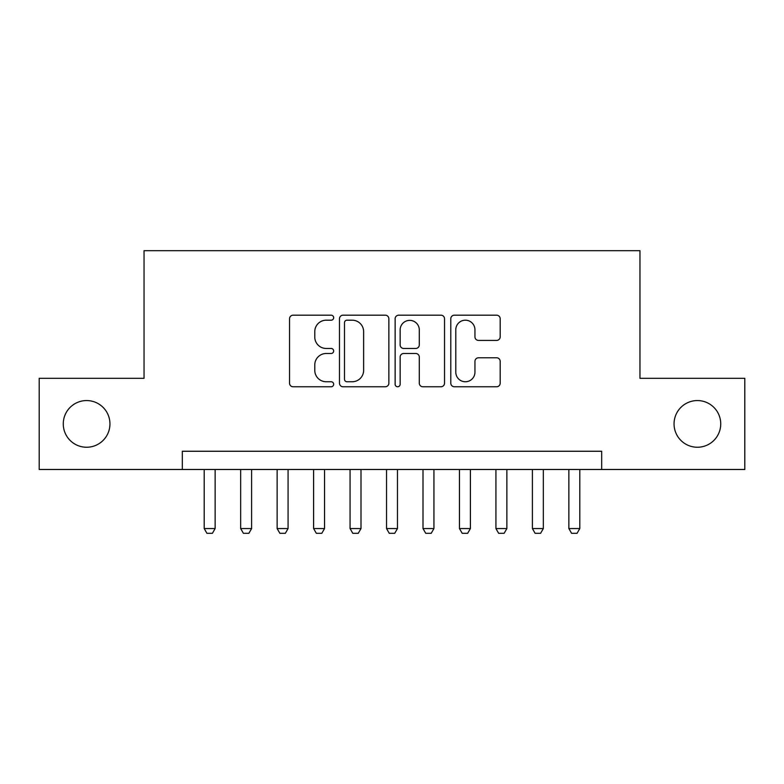 <?xml version="1.0" encoding="UTF-8"?>
<svg xmlns="http://www.w3.org/2000/svg" width="784" height="784" viewBox="0 0 784 784"><rect width="100%" height="100%" fill="white"/><g stroke="black" fill="none" stroke-linecap="round" stroke-linejoin="round"><path stroke-width="1.18" d="M333.661 317.687A2.509 2.509 0 0 0 331.152 315.188L293.118 315.188A3.577 3.577 0 0 0 289.541 318.765L289.541 383.19A3.577 3.577 0 0 0 293.118 386.767L331.152 386.767A2.509 2.509 0 0 0 333.661 384.268A2.509 2.509 0 0 0 331.152 381.759L326.232 381.759A11.456 11.456 0 0 1 314.776 370.303L314.776 364.932A11.456 11.456 0 0 1 326.232 353.486L331.152 353.486A2.509 2.509 0 0 0 333.661 350.977A2.509 2.509 0 0 0 331.152 348.468L326.232 348.468A11.456 11.456 0 0 1 314.776 337.022L314.776 331.652A11.456 11.456 0 0 1 326.232 320.195L331.152 320.195A2.509 2.509 0 0 0 333.661 317.687M674.054 423.909A23.334 23.334 0 0 0 697.397 447.243A23.334 23.334 0 0 0 720.731 423.909A23.334 23.334 0 0 0 697.397 400.565A23.334 23.334 0 0 0 674.054 423.909M63.269 423.909A23.334 23.334 0 0 0 86.603 447.243A23.334 23.334 0 0 0 109.946 423.909A23.334 23.334 0 0 0 86.603 400.565A23.334 23.334 0 0 0 63.269 423.909M496.605 340.423A3.577 3.577 0 0 0 500.182 336.836L500.182 318.765A3.577 3.577 0 0 0 496.605 315.188L454.367 315.188A3.577 3.577 0 0 0 450.79 318.765L450.79 383.19A3.577 3.577 0 0 0 454.367 386.767L496.605 386.767A3.577 3.577 0 0 0 500.182 383.19L500.182 361.355A3.577 3.577 0 0 0 496.605 357.778L478.534 357.778A3.577 3.577 0 0 0 474.947 361.355L474.947 372.184A9.575 9.575 0 0 1 465.373 381.759A9.575 9.575 0 0 1 455.798 372.184L455.798 329.77A9.575 9.575 0 0 1 465.373 320.195A9.575 9.575 0 0 1 474.947 329.77L474.947 336.836A3.577 3.577 0 0 0 478.534 340.423L496.605 340.423M182.329 469.489L39.2 469.489L39.2 378.329L144.04 378.329L144.04 250.694L639.96 250.694L639.96 378.329L744.8 378.329L744.8 469.489L601.671 469.489L601.671 451.261L182.329 451.261L182.329 469.489L601.671 469.489M388.864 318.765A3.577 3.577 0 0 0 385.287 315.188L343.049 315.188A3.577 3.577 0 0 0 339.472 318.765L339.472 383.19A3.577 3.577 0 0 0 343.049 386.767L385.287 386.767A3.577 3.577 0 0 0 388.864 383.19L388.864 318.765M398.713 315.188L440.951 315.188A3.577 3.577 0 0 1 444.528 318.765L444.528 383.19A3.577 3.577 0 0 1 440.951 386.767L422.87 386.767A3.577 3.577 0 0 1 419.293 383.19L419.293 357.063A3.577 3.577 0 0 0 415.716 353.486L403.721 353.486A3.577 3.577 0 0 0 400.144 357.063L400.144 384.268A2.509 2.509 0 0 1 397.635 386.767A2.509 2.509 0 0 1 395.136 384.268L395.136 318.765A3.577 3.577 0 0 1 398.713 315.188M346.989 320.195A2.509 2.509 0 0 0 344.49 322.704L344.49 379.25A2.509 2.509 0 0 0 346.989 381.759L352.183 381.759A11.456 11.456 0 0 0 363.639 370.303L363.639 331.652A11.456 11.456 0 0 0 352.183 320.195L346.989 320.195M419.293 329.946A9.575 9.575 0 0 0 409.718 320.372A9.575 9.575 0 0 0 400.144 329.946L400.144 344.891A3.577 3.577 0 0 0 403.721 348.468L415.716 348.468A3.577 3.577 0 0 0 419.293 344.891L419.293 329.946M204.203 469.489L204.203 528.563L215.139 528.563L215.139 469.489M215.139 528.563L212.405 533.306L206.937 533.306L204.203 528.563M240.668 469.489L240.668 528.563L251.605 528.563L251.605 469.489M251.605 528.563L248.871 533.306L243.403 533.306L240.668 528.563M277.134 469.489L277.134 528.563L288.071 528.563L288.071 469.489M288.071 528.563L285.337 533.306L279.868 533.306L277.134 528.563M313.6 469.489L313.6 528.563L324.537 528.563L324.537 469.489M324.537 528.563L321.803 533.306L316.334 533.306L313.6 528.563M350.066 469.489L350.066 528.563L361.003 528.563L361.003 469.489M361.003 528.563L358.268 533.306L352.8 533.306L350.066 528.563M386.532 469.489L386.532 528.563L397.468 528.563L397.468 469.489M397.468 528.563L394.734 533.306L389.266 533.306L386.532 528.563M422.997 469.489L422.997 528.563L433.934 528.563L433.934 469.489M433.934 528.563L431.2 533.306L425.732 533.306L422.997 528.563M459.463 469.489L459.463 528.563L470.4 528.563L470.4 469.489M470.4 528.563L467.666 533.306L462.197 533.306L459.463 528.563M495.929 469.489L495.929 528.563L506.866 528.563L506.866 469.489M506.866 528.563L504.132 533.306L498.663 533.306L495.929 528.563M532.395 469.489L532.395 528.563L543.332 528.563L543.332 469.489M543.332 528.563L540.597 533.306L535.129 533.306L532.395 528.563M568.861 469.489L568.861 528.563L579.797 528.563L579.797 469.489M579.797 528.563L577.063 533.306L571.595 533.306L568.861 528.563"/></g></svg>
